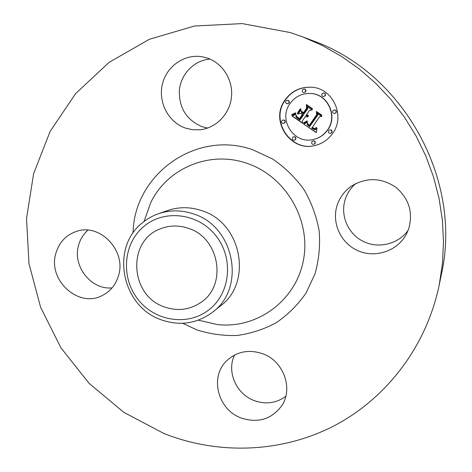 <?xml version="1.0" encoding="UTF-8"?>
<svg xmlns="http://www.w3.org/2000/svg" width="472" height="472" viewBox="0 0 472 472"><rect width="100%" height="100%" fill="white"/><g stroke="black" fill="none" stroke-linecap="round" stroke-linejoin="round"><path stroke-width="0.71" d="M408.227 230.194C398.374 244.26 378.237 249.063 363.021 241.298C347.728 233.669 339.911 214.919 345.38 198.907C347.439 192.906 350.885 187.803 355.717 183.602M337.297 204.824C340.035 196.924 344.896 190.6 351.882 185.838C366.726 177.171 381.394 177.655 395.884 187.29C409.082 198.653 413.324 212.612 408.61 229.162L406.374 234.23C397.489 251.063 375.458 258.432 358.106 250.791C340.66 243.34 331.238 222.56 337.297 204.824M302.57 36.822L312.8 40.71C403.82 73.125 462.743 180.28 441.361 274.503L439.166 285.23C426.257 347.174 385.624 399.341 333.008 426.399C280.144 453.167 217.686 454.796 163.949 433.514L123.894 412.375L89.108 383.376L60.971 347.864L40.633 307.372L28.963 263.6L26.538 218.377L33.618 173.643L50.132 131.387L75.597 93.633L109.115 62.339L149.341 39.3L194.458 26.025L242.242 23.6L290.156 32.538L302.57 36.822L322.394 45.536L341.362 56.286L359.257 68.971L375.871 83.455L390.999 99.598L404.48 117.221L416.139 136.125L425.856 156.102L433.52 176.923L439.048 198.346L442.382 220.135L443.509 242.036L442.429 263.818L439.166 285.23M285.784 396.332C276.273 403.23 265.754 404.646 254.225 400.592C236.171 394.096 226.389 371.476 234.566 355.027M112.082 287.867C90.919 290.127 72.027 265.689 78.712 244.838C80.411 238.98 83.485 234.082 87.928 230.159M207.645 128.065L202.24 126.761C186.369 120.012 178.752 107.699 179.389 89.828C181.071 73.815 194.305 60.31 209.91 59.065M188.499 228.354C219.586 237.941 227.404 285.118 201.107 302.269C189.815 309.927 177.59 311.485 164.433 306.942C129.759 295.796 126.708 240.555 160.663 228.719C169.719 225.232 179 225.109 188.499 228.354M143.712 226.56C123.103 243.758 120.655 277.607 137.971 299.384C154.987 321.408 188.121 326.488 209.184 309.602C230.501 293.059 233.9 258.084 215.863 235.67C198.146 212.996 164.061 209.031 143.712 226.56M212.547 312.198L212.518 312.228C196.918 323.709 179.82 326.235 161.218 319.809C121.906 306.688 110.041 248.189 142.166 222.996C147.004 218.931 152.415 215.84 158.403 213.739C169.955 209.833 181.702 209.916 193.644 213.975C234.649 226.519 246.13 288.132 212.547 312.198L220.229 306.116C252.915 282.675 241.806 222.867 201.945 210.718C190.334 206.783 178.906 206.712 167.66 210.512L158.403 213.739M185.767 128.189C168.799 122.578 158.144 102.896 162.256 84.765C166.168 66.587 184.251 53.66 202.081 56.752L206.807 57.903C222.495 62.859 233.298 79.986 231.481 97.061C229.775 114.147 215.881 128.307 199.768 129.794L192.688 129.735L185.767 128.189M118.383 276.085C115.675 284.752 110.501 291.13 102.861 295.212C78.918 308.936 47.106 280.008 55.985 252.945C59.26 242.254 65.98 235.109 76.157 231.498C99.846 222.589 126.95 251.039 118.383 276.085M262.497 353.67C283.471 360.856 293.608 388.568 281.666 405.837C271.5 419.354 258.013 423.413 241.216 418.009C218.029 409.838 209.45 377.376 226.348 361.121C236.442 351.587 248.49 349.103 262.497 353.67M332.66 133.399C328.429 139.387 322.848 143.34 315.898 145.258C291.23 152.952 269.418 121.316 284.805 100.276C291.489 90.96 300.499 86.612 311.839 87.243C333.12 88.4 345.575 116.077 332.66 133.399M311.98 87.255C300.705 86.683 291.755 91.025 285.123 100.276C269.801 121.239 291.43 152.763 316.028 145.223M313.496 139.441L313.768 139.376C319.603 137.983 324.282 134.797 327.798 129.818C338.164 115.894 327.662 93.739 310.552 93.474L310.275 93.462C327.415 93.727 337.934 115.917 327.55 129.859C324.028 134.85 319.343 138.042 313.496 139.441C294.251 144.662 277.937 120.018 289.849 103.763C294.888 96.713 301.697 93.279 310.275 93.462M294.31 140.255L295.702 139.458C296.298 137.771 295.72 136.856 293.962 136.715L293.661 136.768C295.419 136.91 296.003 137.824 295.407 139.517L294.31 140.255C292.534 140.137 291.938 139.222 292.528 137.511L293.661 136.768M287.318 103.805L289.076 103.014C289.678 101.521 289.212 100.595 287.684 100.235L287.371 100.229C288.905 100.589 289.371 101.521 288.77 103.014L287.318 103.805C285.767 103.468 285.289 102.536 285.885 101.02L287.371 100.229M283.424 123.511L285 122.708C285.595 121.121 285.07 120.195 283.43 119.947L283.111 119.971C284.758 120.224 285.283 121.151 284.687 122.744L283.424 123.511C281.755 123.28 281.218 122.354 281.813 120.743L283.111 119.971M323.414 96.565L325.232 95.781C325.845 94.317 325.409 93.385 323.916 92.972L323.662 92.954C325.155 93.367 325.597 94.306 324.978 95.769L323.414 96.565C321.892 96.176 321.438 95.238 322.051 93.757L323.662 92.954M303.832 92.577L305.697 91.798C306.304 90.364 305.874 89.432 304.411 89.007L304.127 88.984C305.591 89.409 306.021 90.341 305.413 91.78L303.832 92.577C302.346 92.176 301.903 91.243 302.511 89.78L304.127 88.984M330.447 133.381L331.804 132.591C332.418 130.886 331.828 129.959 330.046 129.818L329.798 129.865C331.592 130.006 332.176 130.933 331.562 132.638L330.447 133.381C328.636 133.275 328.034 132.349 328.642 130.62L329.798 129.865M313.738 144.379L315.031 143.594C315.626 141.854 315.019 140.939 313.196 140.857L312.93 140.921C314.747 141.004 315.361 141.919 314.759 143.659L313.738 144.379C311.892 144.326 311.272 143.417 311.868 141.647L312.93 140.921M334.5 113.54L336.093 112.737C336.713 111.162 336.206 110.224 334.565 109.929L334.329 109.941C335.97 110.241 336.477 111.174 335.857 112.755L334.5 113.54C332.825 113.274 332.306 112.336 332.925 110.731L334.329 109.941M303.708 124.077L307.402 121.894L307.231 124.62L309.532 126.708L317.508 115.209L317.06 113.186L321.863 116.501L319.538 116.737L312.322 127.375L314.405 128.526L315.337 128.378L316.452 127.387L316.535 127.8L314.736 128.891L312.246 127.729L311.78 128.172L314.671 129.747L315.856 129.434L317.019 128.295L316.293 132.65L303.708 124.077L316.317 132.437M303.502 122.95L307.119 120.885L307.325 121.168L305.207 122.59L303.661 123.28L303.502 122.95L303.927 123.198M307.414 123.221L309.396 125.34L316.688 114.596L316.387 111.427L321.751 115.133L321.798 115.593L316.765 112.118L317.06 114.731L309.514 125.871L307.691 124.419L307.414 123.221M302.747 123.41L291.944 115.917L295.796 113.9L296.097 117.085L299.856 120.106L303.219 115.109L302.582 114.672L299.614 119.08L296.847 117.074L296.015 114.991L296.888 116.684L299.549 118.614L302.322 114.49L300.747 113.398L297.861 114.053L300.87 109.569L301.431 112.56L303.821 114.212L307.455 108.814L307.06 106.495L312.198 110.047L309.549 110.265L306.446 114.867L308.275 115.227L308.322 115.587L306.251 115.156L305.909 115.658L308.399 116.472L306.918 117.026L305.307 116.56L302.269 121.062L302.747 123.41M291.59 114.72L295.655 112.755L294.764 113.823L292.168 114.908L291.59 114.72L291.95 114.961M297.354 113.15L300.457 108.53L300.623 108.879L297.519 113.498L297.354 113.15L297.696 113.233M301.39 111.215L303.531 112.696L306.617 108.106L306.346 104.495L312.411 108.684L312.476 109.156L306.741 105.191L306.965 108.159L303.596 113.162L301.496 111.711L301.39 111.215M305.307 116.56L307.178 117.003M306.251 115.156L308.057 115.634M307.378 106.719L307.738 108.808L303.821 114.212M300.935 109.899L298.198 113.976M300.747 113.398L302.605 114.472L299.549 118.614M296.623 116.377L299.714 118.932M302.582 114.672L303.502 115.091L299.856 120.106M295.767 114.106L292.251 115.894L302.694 123.139M296.375 116.478L296.67 116.46M296.587 116.779L296.882 116.755M296.847 117.074L297.142 117.05M297.153 117.369L297.448 117.345M297.507 117.664L297.803 117.64M297.909 117.959L298.204 117.935M298.758 118.531L299.053 118.507M299.036 118.708L299.331 118.684M294.723 114.625L295.024 114.607M294.54 114.743L294.841 114.725M294.369 114.849L294.67 114.832M294.203 114.95L294.504 114.932M293.914 115.115L294.215 115.091M293.661 115.245L293.962 115.221M293.366 115.38L293.667 115.357M293.2 115.445L293.501 115.428M293.023 115.522L293.324 115.498M292.829 115.593L293.136 115.575M291.944 115.917L292.251 115.894M317.031 128.573L315.078 129.729M312.246 127.729L315.095 128.832M316.6 127.487L315.031 128.502M317.379 113.404L317.768 115.192L309.532 126.708M307.431 122.059L303.992 124.042M300.575 108.778L297.649 113.132M307.201 120.997L303.791 122.915M295.72 112.926L291.897 114.702M295.366 112.991L295.661 112.973M295.047 113.221L295.348 113.203M294.705 113.439L295.006 113.422M294.339 113.652L294.64 113.634M293.95 113.852L294.251 113.835M293.531 114.047L293.832 114.029M293.082 114.23L293.383 114.212M292.611 114.401L292.917 114.383M292.115 114.566L292.422 114.549M307.414 123.823L309.62 125.717M316.765 112.118L321.78 115.38M316.671 111.628L316.954 114.578L309.396 125.34M301.732 111.451L303.697 113.014M306.741 105.191L312.446 108.938M306.647 104.701L306.894 108.1L303.531 112.696M144.255 220.949L150.568 203.013C166.728 168.51 209.48 150.066 246.95 163.347C285.914 176.245 311.538 220.554 303.307 260.863C295.478 301.278 256.526 329.149 217.409 324.559L198.883 320.287M133.086 232.967C133.8 174.823 196.045 129.216 253.204 149.937L272.857 159.141C284.994 167.466 295.401 177.667 304.074 189.738C311.508 202.618 316.541 216.347 319.166 230.908C320.311 245.605 318.924 259.93 315.013 273.884L305.939 293.189C297.814 304.865 287.985 314.665 276.433 322.588C264.167 329.244 251.145 333.527 237.375 335.444C223.486 335.946 209.892 334.064 196.594 329.792L182.747 323.279M298.198 118.159L298.493 118.136M298.481 118.348L298.776 118.325M299.301 118.879L299.596 118.855M295.342 114.212L295.643 114.195M295.124 114.36L295.425 114.342M294.917 114.501L295.218 114.484M292.628 115.669L292.935 115.652M292.416 115.752L292.717 115.728M292.186 115.835L292.493 115.811M288.77 103.014L289.076 103.014M198.346 320.163L198.854 320.281M144.243 220.979L144.072 221.462"/></g></svg>
